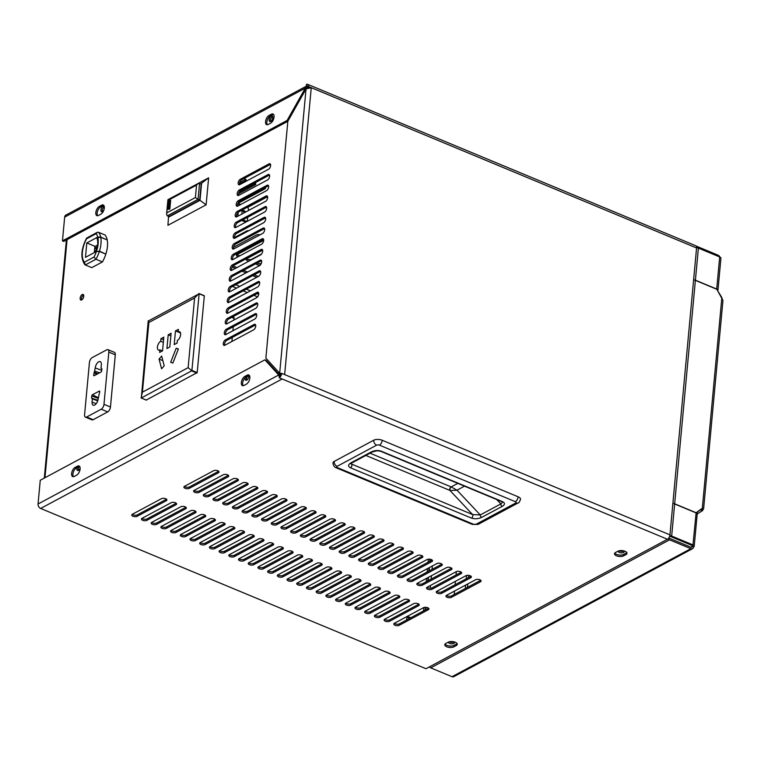<?xml version="1.0" encoding="UTF-8"?>
<svg xmlns="http://www.w3.org/2000/svg" width="761" height="761" viewBox="0 0 761 761"><rect width="100%" height="100%" fill="white"/><g stroke="black" fill="none" stroke-linecap="round" stroke-linejoin="round"><path stroke-width="1.14" d="M410.474 617.913A3.015 2.216 61.8 0 0 409.37 617.133A3.015 2.216 61.8 0 0 407.706 617.152A3.015 2.216 61.8 0 0 406.802 619.882M407.259 617.494A3.015 2.216 -118.2 0 1 408.4 617.656A3.015 2.216 -118.2 0 1 409.504 618.436M83.748 296.267A3.015 1.522 -67.4 0 0 83.101 294.45A3.015 1.522 -67.4 0 0 81.284 295.363A3.015 1.522 -67.4 0 0 80.143 298.198A3.015 1.522 -67.4 0 0 80.78 300.015A3.015 1.522 -67.4 0 0 82.607 299.102A3.015 1.522 -67.4 0 0 83.748 296.267M83.615 295.03A3.015 1.522 -67.4 0 0 81.437 298.74A3.015 1.522 -67.4 0 0 81.56 299.977M77.127 467.568A3.015 1.522 -67.4 0 0 76.899 468.652A3.015 1.522 -67.4 0 0 77.536 470.469A3.015 1.522 -67.4 0 0 80.133 468.186M79.23 466.483A3.015 1.522 -67.4 0 0 78.193 469.185A3.015 1.522 -67.4 0 0 78.316 470.422M245.346 377.523A3.015 1.522 -67.4 0 0 245.166 378.455A3.015 1.522 -67.4 0 0 245.813 380.272A3.015 1.522 -67.4 0 0 247.629 379.349A3.015 1.522 -67.4 0 0 248.771 376.514A3.015 1.522 -67.4 0 0 248.733 375.592M247.563 376.2A3.015 1.522 -67.4 0 0 246.459 378.988A3.015 1.522 -67.4 0 0 246.583 380.224M272.771 117.793A3.015 1.522 -67.4 0 0 272.124 115.976A3.015 1.522 -67.4 0 0 270.307 116.899A3.015 1.522 -67.4 0 0 269.166 119.734A3.015 1.522 -67.4 0 0 269.813 121.551A3.015 1.522 -67.4 0 0 271.629 120.628A3.015 1.522 -67.4 0 0 272.771 117.793M272.647 116.566A3.015 1.522 -67.4 0 0 270.459 120.267A3.015 1.522 -67.4 0 0 270.583 121.503M104.267 206.545A3.015 1.522 -67.4 0 0 103.857 206.174A3.015 1.522 -67.4 0 0 102.041 207.097A3.015 1.522 -67.4 0 0 100.899 209.931A3.015 1.522 -67.4 0 0 101.546 211.748A3.015 1.522 -67.4 0 0 103.886 210.007M104.305 206.792A3.015 1.522 -67.4 0 0 102.193 210.464A3.015 1.522 -67.4 0 0 102.316 211.701M238.174 182.973A3.015 1.522 -67.4 0 0 238.821 184.79A3.015 1.522 -67.4 0 0 239.734 184.676L268.576 169.218A3.015 1.522 -67.4 0 0 270.497 166.336A3.015 1.522 -67.4 0 0 269.984 163.758A3.015 1.522 -67.4 0 0 269.071 163.862L240.229 179.33A3.015 1.522 -67.4 0 0 238.174 182.973M270.497 164.338A3.015 1.522 -67.4 0 0 270.374 164.405L241.522 179.862A3.015 1.522 -67.4 0 0 239.468 183.506A3.015 1.522 -67.4 0 0 239.601 184.742M237.185 193.674A3.015 1.522 -67.4 0 0 237.832 195.491A3.015 1.522 -67.4 0 0 238.735 195.387L267.587 179.919A3.015 1.522 -67.4 0 0 269.499 177.047A3.015 1.522 -67.4 0 0 268.994 174.459A3.015 1.522 -67.4 0 0 268.081 174.564L239.239 190.031A3.015 1.522 -67.4 0 0 237.185 193.674M269.508 175.04A3.015 1.522 -67.4 0 0 269.375 175.106L240.533 190.573A3.015 1.522 -67.4 0 0 238.478 194.217A3.015 1.522 -67.4 0 0 238.602 195.444M236.195 204.376A3.015 1.522 -67.4 0 0 236.833 206.202A3.015 1.522 -67.4 0 0 237.746 206.088L266.588 190.631A3.015 1.522 -67.4 0 0 268.509 187.748A3.015 1.522 -67.4 0 0 267.996 185.161A3.015 1.522 -67.4 0 0 267.092 185.275L238.241 200.733A3.015 1.522 -67.4 0 0 236.195 204.376M268.519 185.751A3.015 1.522 -67.4 0 0 268.386 185.808L239.534 201.275A3.015 1.522 -67.4 0 0 237.489 204.918A3.015 1.522 -67.4 0 0 237.613 206.155M235.197 215.087A3.015 1.522 -67.4 0 0 235.843 216.904A3.015 1.522 -67.4 0 0 236.757 216.799L265.599 201.332A3.015 1.522 -67.4 0 0 267.511 198.459A3.015 1.522 -67.4 0 0 267.006 195.872A3.015 1.522 -67.4 0 0 266.093 195.977L237.251 211.444A3.015 1.522 -67.4 0 0 235.197 215.087M267.52 196.452A3.015 1.522 -67.4 0 0 267.387 196.519L238.545 211.977A3.015 1.522 -67.4 0 0 236.49 215.62A3.015 1.522 -67.4 0 0 236.623 216.856M234.207 225.789A3.015 1.522 -67.4 0 0 234.854 227.606A3.015 1.522 -67.4 0 0 235.758 227.501L264.609 212.034A3.015 1.522 -67.4 0 0 266.521 209.161A3.015 1.522 -67.4 0 0 266.017 206.573A3.015 1.522 -67.4 0 0 265.104 206.688L236.252 222.145A3.015 1.522 -67.4 0 0 234.207 225.789M266.531 207.163A3.015 1.522 -67.4 0 0 266.398 207.22L237.546 222.688A3.015 1.522 -67.4 0 0 235.501 226.331A3.015 1.522 -67.4 0 0 235.625 227.568M233.208 236.5A3.015 1.522 -67.4 0 0 233.855 238.317A3.015 1.522 -67.4 0 0 234.769 238.203L263.61 222.745A3.015 1.522 -67.4 0 0 265.532 219.872A3.015 1.522 -67.4 0 0 265.018 217.285A3.015 1.522 -67.4 0 0 264.105 217.389L235.263 232.856A3.015 1.522 -67.4 0 0 233.208 236.5M265.532 217.865A3.015 1.522 -67.4 0 0 265.399 217.931L236.557 233.389A3.015 1.522 -67.4 0 0 234.502 237.032A3.015 1.522 -67.4 0 0 234.635 238.269M232.219 247.201A3.015 1.522 -67.4 0 0 232.866 249.018A3.015 1.522 -67.4 0 0 233.77 248.914L262.621 233.446A3.015 1.522 -67.4 0 0 264.533 230.573A3.015 1.522 -67.4 0 0 264.029 227.986A3.015 1.522 -67.4 0 0 263.116 228.1L234.274 243.558A3.015 1.522 -67.4 0 0 232.219 247.201M264.543 228.566A3.015 1.522 -67.4 0 0 264.409 228.633L235.568 244.1A3.015 1.522 -67.4 0 0 233.513 247.744A3.015 1.522 -67.4 0 0 233.637 248.98M231.23 257.912A3.015 1.522 -67.4 0 0 231.867 259.729A3.015 1.522 -67.4 0 0 232.78 259.615L261.622 244.157A3.015 1.522 -67.4 0 0 263.544 241.275A3.015 1.522 -67.4 0 0 263.03 238.697A3.015 1.522 -67.4 0 0 262.126 238.802L233.275 254.269A3.015 1.522 -67.4 0 0 231.23 257.912M263.553 239.277A3.015 1.522 -67.4 0 0 263.42 239.344L234.569 254.802A3.015 1.522 -67.4 0 0 232.524 258.445A3.015 1.522 -67.4 0 0 232.647 259.682M230.231 268.614A3.015 1.522 -67.4 0 0 230.878 270.431A3.015 1.522 -67.4 0 0 231.791 270.326L260.633 254.859A3.015 1.522 -67.4 0 0 262.545 251.986A3.015 1.522 -67.4 0 0 262.041 249.399A3.015 1.522 -67.4 0 0 261.128 249.503L232.286 264.971A3.015 1.522 -67.4 0 0 230.231 268.614M262.555 249.979A3.015 1.522 -67.4 0 0 262.421 250.046L233.579 265.513A3.015 1.522 -67.4 0 0 231.525 269.156A3.015 1.522 -67.4 0 0 231.658 270.383M229.242 279.316A3.015 1.522 -67.4 0 0 229.889 281.142A3.015 1.522 -67.4 0 0 230.792 281.028L259.644 265.57A3.015 1.522 -67.4 0 0 261.556 262.688A3.015 1.522 -67.4 0 0 261.052 260.1A3.015 1.522 -67.4 0 0 260.138 260.214L231.287 275.672A3.015 1.522 -67.4 0 0 229.242 279.316M261.565 260.69A3.015 1.522 -67.4 0 0 261.432 260.747L232.581 276.214A3.015 1.522 -67.4 0 0 230.535 279.858A3.015 1.522 -67.4 0 0 230.659 281.094M228.243 290.027A3.015 1.522 -67.4 0 0 228.89 291.844A3.015 1.522 -67.4 0 0 229.803 291.739L258.645 276.272A3.015 1.522 -67.4 0 0 260.566 273.399A3.015 1.522 -67.4 0 0 260.053 270.811A3.015 1.522 -67.4 0 0 259.14 270.916L230.298 286.383A3.015 1.522 -67.4 0 0 228.243 290.027M260.566 271.392A3.015 1.522 -67.4 0 0 260.433 271.458L231.591 286.916A3.015 1.522 -67.4 0 0 229.537 290.559A3.015 1.522 -67.4 0 0 229.67 291.796M227.254 300.728A3.015 1.522 -67.4 0 0 227.9 302.545A3.015 1.522 -67.4 0 0 228.804 302.44L257.656 286.973A3.015 1.522 -67.4 0 0 259.568 284.1A3.015 1.522 -67.4 0 0 259.063 281.513A3.015 1.522 -67.4 0 0 258.15 281.627L229.308 297.085A3.015 1.522 -67.4 0 0 227.254 300.728M259.577 282.103A3.015 1.522 -67.4 0 0 259.444 282.16L230.602 297.627A3.015 1.522 -67.4 0 0 228.547 301.27A3.015 1.522 -67.4 0 0 228.671 302.507M226.264 311.439A3.015 1.522 -67.4 0 0 226.902 313.256A3.015 1.522 -67.4 0 0 227.815 313.142L256.657 297.684A3.015 1.522 -67.4 0 0 258.578 294.811A3.015 1.522 -67.4 0 0 258.065 292.224A3.015 1.522 -67.4 0 0 257.161 292.329L228.31 307.796A3.015 1.522 -67.4 0 0 226.264 311.439M258.588 292.804A3.015 1.522 -67.4 0 0 258.455 292.871L229.603 308.329A3.015 1.522 -67.4 0 0 227.558 311.972A3.015 1.522 -67.4 0 0 227.682 313.209M225.266 322.141A3.015 1.522 -67.4 0 0 225.912 323.958A3.015 1.522 -67.4 0 0 226.826 323.853L255.667 308.386A3.015 1.522 -67.4 0 0 257.579 305.513A3.015 1.522 -67.4 0 0 257.075 302.926A3.015 1.522 -67.4 0 0 256.162 303.04L227.32 318.498A3.015 1.522 -67.4 0 0 225.266 322.141M257.589 303.506A3.015 1.522 -67.4 0 0 257.456 303.572L228.614 319.04A3.015 1.522 -67.4 0 0 226.559 322.683A3.015 1.522 -67.4 0 0 226.692 323.92M224.276 332.852A3.015 1.522 -67.4 0 0 224.923 334.669A3.015 1.522 -67.4 0 0 225.827 334.555L254.678 319.097A3.015 1.522 -67.4 0 0 256.59 316.224A3.015 1.522 -67.4 0 0 256.077 313.637A3.015 1.522 -67.4 0 0 255.173 313.741L226.321 329.209A3.015 1.522 -67.4 0 0 224.276 332.852M256.6 314.217A3.015 1.522 -67.4 0 0 256.467 314.283L227.615 329.741A3.015 1.522 -67.4 0 0 225.57 333.385A3.015 1.522 -67.4 0 0 225.694 334.621M223.277 343.553A3.015 1.522 -67.4 0 0 223.924 345.37A3.015 1.522 -67.4 0 0 224.837 345.266L253.679 329.798A3.015 1.522 -67.4 0 0 255.601 326.926A3.015 1.522 -67.4 0 0 255.087 324.338A3.015 1.522 -67.4 0 0 254.174 324.443L225.332 339.91A3.015 1.522 -67.4 0 0 223.277 343.553M255.601 324.918A3.015 1.522 -67.4 0 0 255.468 324.985L226.626 340.452A3.015 1.522 -67.4 0 0 224.571 344.096A3.015 1.522 -67.4 0 0 224.704 345.323M206.288 203.035L208.191 182.516M279.401 374.888L279.563 373.147M280.543 374.812A3.653 1.655 -174.7 0 0 279.582 375.087M306.084 87.22A3.653 1.655 5.3 0 1 307.387 86.821M258.274 276.471L254.222 274.788M247.591 272.029L243.539 270.345M236.899 267.587L232.99 265.96M256.704 277.318L252.652 275.634M246.012 272.866L241.969 271.182M235.33 268.424L232.162 267.101M456.324 571.606L456.001 575.031M455.42 581.328L455.107 584.752M454.517 591.05L454.203 594.474M237.242 478.84A3.044 1.379 -174.7 0 0 232.99 478.802L203.891 494.403A3.044 1.379 -174.7 0 0 203.292 495.135A3.044 1.379 -174.7 0 0 205.299 496.638A3.044 1.379 -174.7 0 0 208.752 496.419L237.841 480.828A3.044 1.379 -174.7 0 0 238.45 480.096A3.044 1.379 -174.7 0 0 237.242 478.84M227.529 474.807A3.044 1.379 -174.7 0 0 223.287 474.769L194.188 490.369A3.044 1.379 -174.7 0 0 193.589 491.092A3.044 1.379 -174.7 0 0 195.596 492.605A3.044 1.379 -174.7 0 0 199.04 492.386L228.138 476.786A3.044 1.379 -174.7 0 0 228.747 476.063A3.044 1.379 -174.7 0 0 227.529 474.807M239.458 184.067L245.518 180.823A3.044 1.379 -174.7 0 0 246.117 180.1A3.044 1.379 -174.7 0 0 244.909 178.845A3.044 1.379 -174.7 0 0 243.967 178.55M217.827 470.764A3.044 1.379 -174.7 0 0 213.584 470.736L184.485 486.327A3.044 1.379 -174.7 0 0 183.877 487.059A3.044 1.379 -174.7 0 0 185.893 488.572A3.044 1.379 -174.7 0 0 189.337 488.343L218.436 472.752A3.044 1.379 -174.7 0 0 219.035 472.02A3.044 1.379 -174.7 0 0 217.827 470.764M285.765 499.026A3.044 1.379 -174.7 0 0 281.522 498.988L252.424 514.588A3.044 1.379 -174.7 0 0 251.824 515.321A3.044 1.379 -174.7 0 0 253.832 516.824A3.044 1.379 -174.7 0 0 257.275 516.605L286.374 501.014A3.044 1.379 -174.7 0 0 286.973 500.281A3.044 1.379 -174.7 0 0 285.765 499.026M276.062 494.992A3.044 1.379 -174.7 0 0 271.81 494.954L242.721 510.555A3.044 1.379 -174.7 0 0 242.112 511.278A3.044 1.379 -174.7 0 0 244.129 512.79A3.044 1.379 -174.7 0 0 247.572 512.572L276.671 496.971A3.044 1.379 -174.7 0 0 277.27 496.248A3.044 1.379 -174.7 0 0 276.062 494.992M266.35 490.95A3.044 1.379 -174.7 0 0 262.107 490.921L233.009 506.512A3.044 1.379 -174.7 0 0 232.409 507.245A3.044 1.379 -174.7 0 0 234.417 508.757A3.044 1.379 -174.7 0 0 237.87 508.529L266.959 492.938A3.044 1.379 -174.7 0 0 267.568 492.205A3.044 1.379 -174.7 0 0 266.35 490.95M256.647 486.916A3.044 1.379 -174.7 0 0 252.405 486.878L223.306 502.479A3.044 1.379 -174.7 0 0 222.707 503.202A3.044 1.379 -174.7 0 0 224.714 504.714A3.044 1.379 -174.7 0 0 228.157 504.495L257.256 488.895A3.044 1.379 -174.7 0 0 257.855 488.172A3.044 1.379 -174.7 0 0 256.647 486.916M246.945 482.874A3.044 1.379 -174.7 0 0 242.702 482.845L213.603 498.436A3.044 1.379 -174.7 0 0 212.994 499.168A3.044 1.379 -174.7 0 0 215.011 500.681A3.044 1.379 -174.7 0 0 218.455 500.462L247.553 484.862A3.044 1.379 -174.7 0 0 248.153 484.129A3.044 1.379 -174.7 0 0 246.945 482.874M334.288 519.211A3.044 1.379 -174.7 0 0 330.046 519.173L300.947 534.774A3.044 1.379 -174.7 0 0 300.348 535.506A3.044 1.379 -174.7 0 0 302.355 537.009A3.044 1.379 -174.7 0 0 305.808 536.79L334.897 521.199A3.044 1.379 -174.7 0 0 335.506 520.467A3.044 1.379 -174.7 0 0 334.288 519.211M324.586 515.178A3.044 1.379 -174.7 0 0 320.343 515.14L291.244 530.74A3.044 1.379 -174.7 0 0 290.645 531.463A3.044 1.379 -174.7 0 0 292.652 532.976A3.044 1.379 -174.7 0 0 296.096 532.757L325.194 517.157A3.044 1.379 -174.7 0 0 325.803 516.434A3.044 1.379 -174.7 0 0 324.586 515.178M314.883 511.135A3.044 1.379 -174.7 0 0 310.64 511.107L281.541 526.698A3.044 1.379 -174.7 0 0 280.933 527.43A3.044 1.379 -174.7 0 0 282.949 528.943A3.044 1.379 -174.7 0 0 286.393 528.714L315.492 513.123A3.044 1.379 -174.7 0 0 316.091 512.391A3.044 1.379 -174.7 0 0 314.883 511.135M305.18 507.102A3.044 1.379 -174.7 0 0 300.928 507.064L271.839 522.664A3.044 1.379 -174.7 0 0 271.23 523.387A3.044 1.379 -174.7 0 0 273.247 524.9A3.044 1.379 -174.7 0 0 276.69 524.681L305.789 509.08A3.044 1.379 -174.7 0 0 306.388 508.358A3.044 1.379 -174.7 0 0 305.18 507.102M295.468 503.059A3.044 1.379 -174.7 0 0 291.225 503.031L262.126 518.622A3.044 1.379 -174.7 0 0 261.527 519.354A3.044 1.379 -174.7 0 0 263.534 520.866A3.044 1.379 -174.7 0 0 266.978 520.648L296.077 505.047A3.044 1.379 -174.7 0 0 296.685 504.315A3.044 1.379 -174.7 0 0 295.468 503.059M344.001 523.245A3.044 1.379 -174.7 0 0 339.758 523.216L310.659 538.807A3.044 1.379 -174.7 0 0 310.05 539.539A3.044 1.379 -174.7 0 0 312.067 541.052A3.044 1.379 -174.7 0 0 315.511 540.833L344.609 525.233A3.044 1.379 -174.7 0 0 345.209 524.5A3.044 1.379 -174.7 0 0 344.001 523.245M185.104 506.788A3.044 1.379 -174.7 0 0 180.861 506.75L151.762 522.35A3.044 1.379 -174.7 0 0 151.163 523.073A3.044 1.379 -174.7 0 0 153.17 524.586A3.044 1.379 -174.7 0 0 156.614 524.367L185.713 508.767A3.044 1.379 -174.7 0 0 186.321 508.044A3.044 1.379 -174.7 0 0 185.104 506.788M175.401 502.745A3.044 1.379 -174.7 0 0 171.158 502.717L142.06 518.308A3.044 1.379 -174.7 0 0 141.451 519.04A3.044 1.379 -174.7 0 0 143.468 520.553A3.044 1.379 -174.7 0 0 146.911 520.334L176.01 504.733A3.044 1.379 -174.7 0 0 176.609 504.001A3.044 1.379 -174.7 0 0 175.401 502.745M165.698 498.712A3.044 1.379 -174.7 0 0 161.446 498.674L132.357 514.274A3.044 1.379 -174.7 0 0 131.748 515.007A3.044 1.379 -174.7 0 0 133.765 516.51A3.044 1.379 -174.7 0 0 137.208 516.291L166.307 500.7A3.044 1.379 -174.7 0 0 166.906 499.967A3.044 1.379 -174.7 0 0 165.698 498.712M260.053 234.826A3.044 1.379 -174.7 0 0 256.467 235.006L233.579 247.277M233.637 526.973A3.044 1.379 -174.7 0 0 229.384 526.935L200.295 542.536A3.044 1.379 -174.7 0 0 199.686 543.259A3.044 1.379 -174.7 0 0 201.703 544.771A3.044 1.379 -174.7 0 0 205.147 544.553L234.245 528.952A3.044 1.379 -174.7 0 0 234.845 528.229A3.044 1.379 -174.7 0 0 233.637 526.973M248.98 230.583A3.044 1.379 -174.7 0 0 246.764 230.973L234.493 237.556M223.924 522.931A3.044 1.379 -174.7 0 0 219.682 522.902L190.583 538.493A3.044 1.379 -174.7 0 0 189.984 539.226A3.044 1.379 -174.7 0 0 191.991 540.738A3.044 1.379 -174.7 0 0 195.434 540.519L224.533 524.919A3.044 1.379 -174.7 0 0 225.142 524.186A3.044 1.379 -174.7 0 0 223.924 522.931M214.221 518.897A3.044 1.379 -174.7 0 0 209.979 518.859L180.88 534.46A3.044 1.379 -174.7 0 0 180.281 535.192A3.044 1.379 -174.7 0 0 182.288 536.695A3.044 1.379 -174.7 0 0 185.732 536.476L214.83 520.885A3.044 1.379 -174.7 0 0 215.43 520.153A3.044 1.379 -174.7 0 0 214.221 518.897M204.519 514.864A3.044 1.379 -174.7 0 0 200.276 514.826L171.177 530.427A3.044 1.379 -174.7 0 0 170.569 531.149A3.044 1.379 -174.7 0 0 172.585 532.662A3.044 1.379 -174.7 0 0 176.029 532.443L205.128 516.843A3.044 1.379 -174.7 0 0 205.727 516.12A3.044 1.379 -174.7 0 0 204.519 514.864M194.806 510.821A3.044 1.379 -174.7 0 0 190.564 510.793L161.465 526.384A3.044 1.379 -174.7 0 0 160.866 527.116A3.044 1.379 -174.7 0 0 162.873 528.629A3.044 1.379 -174.7 0 0 166.326 528.4L195.415 512.809A3.044 1.379 -174.7 0 0 196.024 512.077A3.044 1.379 -174.7 0 0 194.806 510.821M282.16 547.159A3.044 1.379 -174.7 0 0 277.917 547.121L248.818 562.721A3.044 1.379 -174.7 0 0 248.219 563.444A3.044 1.379 -174.7 0 0 250.226 564.957A3.044 1.379 -174.7 0 0 253.67 564.738L282.769 549.138A3.044 1.379 -174.7 0 0 283.368 548.415A3.044 1.379 -174.7 0 0 282.16 547.159M272.457 543.116A3.044 1.379 -174.7 0 0 268.214 543.088L239.116 558.679A3.044 1.379 -174.7 0 0 238.507 559.411A3.044 1.379 -174.7 0 0 240.524 560.924A3.044 1.379 -174.7 0 0 243.967 560.705L273.066 545.104A3.044 1.379 -174.7 0 0 273.665 544.372A3.044 1.379 -174.7 0 0 272.457 543.116M262.754 539.083A3.044 1.379 -174.7 0 0 258.502 539.045L229.413 554.645A3.044 1.379 -174.7 0 0 228.804 555.378A3.044 1.379 -174.7 0 0 230.821 556.881A3.044 1.379 -174.7 0 0 234.264 556.662L263.354 541.071A3.044 1.379 -174.7 0 0 263.962 540.339A3.044 1.379 -174.7 0 0 262.754 539.083M253.042 535.05A3.044 1.379 -174.7 0 0 248.799 535.012L219.701 550.612A3.044 1.379 -174.7 0 0 219.101 551.335A3.044 1.379 -174.7 0 0 221.109 552.847A3.044 1.379 -174.7 0 0 224.552 552.629L253.651 537.028A3.044 1.379 -174.7 0 0 254.26 536.305A3.044 1.379 -174.7 0 0 253.042 535.05M243.339 531.007A3.044 1.379 -174.7 0 0 239.097 530.978L209.998 546.569A3.044 1.379 -174.7 0 0 209.399 547.302A3.044 1.379 -174.7 0 0 211.406 548.814A3.044 1.379 -174.7 0 0 214.849 548.586L243.948 532.995A3.044 1.379 -174.7 0 0 244.547 532.262A3.044 1.379 -174.7 0 0 243.339 531.007M291.863 551.192A3.044 1.379 -174.7 0 0 287.62 551.164L258.521 566.755A3.044 1.379 -174.7 0 0 257.922 567.487A3.044 1.379 -174.7 0 0 259.929 569A3.044 1.379 -174.7 0 0 263.382 568.771L292.471 553.18A3.044 1.379 -174.7 0 0 293.08 552.448A3.044 1.379 -174.7 0 0 291.863 551.192M460.462 571.692A3.044 1.379 -174.7 0 0 456.22 571.663L427.121 587.254A3.044 1.379 -174.7 0 0 426.521 587.987A3.044 1.379 -174.7 0 0 428.529 589.499A3.044 1.379 -174.7 0 0 431.972 589.271L461.071 573.68A3.044 1.379 -174.7 0 0 461.68 572.947A3.044 1.379 -174.7 0 0 460.462 571.692M470.174 575.735A3.044 1.379 -174.7 0 0 465.922 575.697L436.833 591.297A3.044 1.379 -174.7 0 0 436.224 592.02A3.044 1.379 -174.7 0 0 438.241 593.532A3.044 1.379 -174.7 0 0 441.684 593.314L470.783 577.713A3.044 1.379 -174.7 0 0 471.382 576.99A3.044 1.379 -174.7 0 0 470.174 575.735M479.877 579.768A3.044 1.379 -174.7 0 0 475.635 579.73L446.536 595.33A3.044 1.379 -174.7 0 0 445.936 596.063A3.044 1.379 -174.7 0 0 447.944 597.566A3.044 1.379 -174.7 0 0 451.387 597.347L480.486 581.756A3.044 1.379 -174.7 0 0 481.085 581.024A3.044 1.379 -174.7 0 0 479.877 579.768M411.939 551.506A3.044 1.379 -174.7 0 0 407.696 551.478L378.598 567.069A3.044 1.379 -174.7 0 0 377.989 567.801A3.044 1.379 -174.7 0 0 380.005 569.314A3.044 1.379 -174.7 0 0 383.449 569.085L412.548 553.494A3.044 1.379 -174.7 0 0 413.147 552.762A3.044 1.379 -174.7 0 0 411.939 551.506M421.642 555.549A3.044 1.379 -174.7 0 0 417.399 555.511L388.3 571.111A3.044 1.379 -174.7 0 0 387.701 571.834A3.044 1.379 -174.7 0 0 389.708 573.347A3.044 1.379 -174.7 0 0 393.152 573.128L422.25 557.528A3.044 1.379 -174.7 0 0 422.85 556.805A3.044 1.379 -174.7 0 0 421.642 555.549M431.344 559.582A3.044 1.379 -174.7 0 0 427.102 559.544L398.003 575.145A3.044 1.379 -174.7 0 0 397.404 575.877A3.044 1.379 -174.7 0 0 399.411 577.38A3.044 1.379 -174.7 0 0 402.864 577.161L431.953 561.57A3.044 1.379 -174.7 0 0 432.562 560.838A3.044 1.379 -174.7 0 0 431.344 559.582M441.057 563.616A3.044 1.379 -174.7 0 0 436.814 563.587L407.715 579.178A3.044 1.379 -174.7 0 0 407.106 579.911A3.044 1.379 -174.7 0 0 409.123 581.423A3.044 1.379 -174.7 0 0 412.567 581.204L441.665 565.604A3.044 1.379 -174.7 0 0 442.265 564.871A3.044 1.379 -174.7 0 0 441.057 563.616M450.759 567.658A3.044 1.379 -174.7 0 0 446.517 567.62L417.418 583.221A3.044 1.379 -174.7 0 0 416.819 583.944A3.044 1.379 -174.7 0 0 418.826 585.456A3.044 1.379 -174.7 0 0 422.269 585.238L451.368 569.637A3.044 1.379 -174.7 0 0 451.967 568.914A3.044 1.379 -174.7 0 0 450.759 567.658M363.406 531.321A3.044 1.379 -174.7 0 0 359.163 531.292L330.065 546.883A3.044 1.379 -174.7 0 0 329.465 547.616A3.044 1.379 -174.7 0 0 331.473 549.128A3.044 1.379 -174.7 0 0 334.916 548.9L364.015 533.309A3.044 1.379 -174.7 0 0 364.624 532.576A3.044 1.379 -174.7 0 0 363.406 531.321M373.118 535.363A3.044 1.379 -174.7 0 0 368.866 535.325L339.777 550.926A3.044 1.379 -174.7 0 0 339.168 551.649A3.044 1.379 -174.7 0 0 341.185 553.161A3.044 1.379 -174.7 0 0 344.628 552.943L373.727 537.342A3.044 1.379 -174.7 0 0 374.326 536.619A3.044 1.379 -174.7 0 0 373.118 535.363M382.821 539.397A3.044 1.379 -174.7 0 0 378.578 539.359L349.48 554.959A3.044 1.379 -174.7 0 0 348.88 555.692A3.044 1.379 -174.7 0 0 350.888 557.195A3.044 1.379 -174.7 0 0 354.331 556.976L383.43 541.385A3.044 1.379 -174.7 0 0 384.029 540.652A3.044 1.379 -174.7 0 0 382.821 539.397M392.524 543.43A3.044 1.379 -174.7 0 0 388.281 543.402L359.182 558.993A3.044 1.379 -174.7 0 0 358.583 559.725A3.044 1.379 -174.7 0 0 360.59 561.238A3.044 1.379 -174.7 0 0 364.034 561.019L393.133 545.418A3.044 1.379 -174.7 0 0 393.741 544.686A3.044 1.379 -174.7 0 0 392.524 543.43M402.236 547.473A3.044 1.379 -174.7 0 0 397.984 547.435L368.895 563.035A3.044 1.379 -174.7 0 0 368.286 563.758A3.044 1.379 -174.7 0 0 370.303 565.271A3.044 1.379 -174.7 0 0 373.746 565.052L402.835 549.452A3.044 1.379 -174.7 0 0 403.444 548.729A3.044 1.379 -174.7 0 0 402.236 547.473M353.703 527.287A3.044 1.379 -174.7 0 0 349.461 527.249L320.362 542.85A3.044 1.379 -174.7 0 0 319.763 543.573A3.044 1.379 -174.7 0 0 321.77 545.085A3.044 1.379 -174.7 0 0 325.213 544.866L354.312 529.266A3.044 1.379 -174.7 0 0 354.911 528.543A3.044 1.379 -174.7 0 0 353.703 527.287M408.334 599.639A3.044 1.379 -174.7 0 0 404.091 599.601L374.992 615.202A3.044 1.379 -174.7 0 0 374.393 615.925A3.044 1.379 -174.7 0 0 376.4 617.437A3.044 1.379 -174.7 0 0 379.844 617.219L408.942 601.618A3.044 1.379 -174.7 0 0 409.542 600.895A3.044 1.379 -174.7 0 0 408.334 599.639M418.036 603.673A3.044 1.379 -174.7 0 0 413.794 603.644L384.695 619.235A3.044 1.379 -174.7 0 0 384.096 619.968A3.044 1.379 -174.7 0 0 386.103 621.48A3.044 1.379 -174.7 0 0 389.546 621.261L418.645 605.661A3.044 1.379 -174.7 0 0 419.254 604.928A3.044 1.379 -174.7 0 0 418.036 603.673M427.749 607.716A3.044 1.379 -174.7 0 0 423.497 607.678L394.407 623.278A3.044 1.379 -174.7 0 0 393.798 624.001A3.044 1.379 -174.7 0 0 395.815 625.513A3.044 1.379 -174.7 0 0 399.259 625.295L428.357 609.694A3.044 1.379 -174.7 0 0 428.957 608.971A3.044 1.379 -174.7 0 0 427.749 607.716M359.81 579.454A3.044 1.379 -174.7 0 0 355.558 579.416L326.459 595.016A3.044 1.379 -174.7 0 0 325.86 595.739A3.044 1.379 -174.7 0 0 327.867 597.252A3.044 1.379 -174.7 0 0 331.32 597.033L360.41 581.433A3.044 1.379 -174.7 0 0 361.018 580.71A3.044 1.379 -174.7 0 0 359.81 579.454M369.513 583.487A3.044 1.379 -174.7 0 0 365.27 583.459L336.172 599.05A3.044 1.379 -174.7 0 0 335.563 599.782A3.044 1.379 -174.7 0 0 337.58 601.295A3.044 1.379 -174.7 0 0 341.023 601.076L370.122 585.475A3.044 1.379 -174.7 0 0 370.721 584.743A3.044 1.379 -174.7 0 0 369.513 583.487M379.216 587.53A3.044 1.379 -174.7 0 0 374.973 587.492L345.875 603.092A3.044 1.379 -174.7 0 0 345.275 603.815A3.044 1.379 -174.7 0 0 347.282 605.328A3.044 1.379 -174.7 0 0 350.726 605.109L379.825 589.509A3.044 1.379 -174.7 0 0 380.424 588.786A3.044 1.379 -174.7 0 0 379.216 587.53M388.919 591.563A3.044 1.379 -174.7 0 0 384.676 591.525L355.577 607.126A3.044 1.379 -174.7 0 0 354.978 607.858A3.044 1.379 -174.7 0 0 356.985 609.371A3.044 1.379 -174.7 0 0 360.438 609.142L389.527 593.551A3.044 1.379 -174.7 0 0 390.136 592.819A3.044 1.379 -174.7 0 0 388.919 591.563M398.631 595.597A3.044 1.379 -174.7 0 0 394.379 595.568L365.29 611.169A3.044 1.379 -174.7 0 0 364.681 611.892A3.044 1.379 -174.7 0 0 366.697 613.404A3.044 1.379 -174.7 0 0 370.141 613.185L399.24 597.585A3.044 1.379 -174.7 0 0 399.839 596.862A3.044 1.379 -174.7 0 0 398.631 595.597M311.278 559.268A3.044 1.379 -174.7 0 0 307.035 559.23L277.936 574.831A3.044 1.379 -174.7 0 0 277.337 575.563A3.044 1.379 -174.7 0 0 279.344 577.066A3.044 1.379 -174.7 0 0 282.788 576.848L311.886 561.247A3.044 1.379 -174.7 0 0 312.486 560.524A3.044 1.379 -174.7 0 0 311.278 559.268M320.98 563.302A3.044 1.379 -174.7 0 0 316.738 563.273L287.639 578.864A3.044 1.379 -174.7 0 0 287.04 579.597A3.044 1.379 -174.7 0 0 289.047 581.109A3.044 1.379 -174.7 0 0 292.49 580.89L321.589 565.29A3.044 1.379 -174.7 0 0 322.198 564.557A3.044 1.379 -174.7 0 0 320.98 563.302M330.693 567.345A3.044 1.379 -174.7 0 0 326.44 567.306L297.351 582.907A3.044 1.379 -174.7 0 0 296.742 583.63A3.044 1.379 -174.7 0 0 298.759 585.142A3.044 1.379 -174.7 0 0 302.203 584.924L331.301 569.323A3.044 1.379 -174.7 0 0 331.901 568.6A3.044 1.379 -174.7 0 0 330.693 567.345M340.395 571.378A3.044 1.379 -174.7 0 0 336.153 571.34L307.054 586.94A3.044 1.379 -174.7 0 0 306.445 587.673A3.044 1.379 -174.7 0 0 308.462 589.185A3.044 1.379 -174.7 0 0 311.905 588.957L341.004 573.366A3.044 1.379 -174.7 0 0 341.603 572.633A3.044 1.379 -174.7 0 0 340.395 571.378M350.098 575.421A3.044 1.379 -174.7 0 0 345.855 575.383L316.757 590.983A3.044 1.379 -174.7 0 0 316.157 591.706A3.044 1.379 -174.7 0 0 318.165 593.219A3.044 1.379 -174.7 0 0 321.608 593L350.707 577.399A3.044 1.379 -174.7 0 0 351.316 576.676A3.044 1.379 -174.7 0 0 350.098 575.421M301.575 555.235A3.044 1.379 -174.7 0 0 297.332 555.197L268.233 570.798A3.044 1.379 -174.7 0 0 267.625 571.521A3.044 1.379 -174.7 0 0 269.641 573.033A3.044 1.379 -174.7 0 0 273.085 572.814L302.184 557.214A3.044 1.379 -174.7 0 0 302.783 556.491A3.044 1.379 -174.7 0 0 301.575 555.235M455.259 642.246A5.07 2.302 -174.7 0 0 448.191 642.189L445.765 643.483A5.07 2.302 -174.7 0 0 444.757 644.7A5.07 2.302 -174.7 0 0 448.105 647.221A5.07 2.302 -174.7 0 0 453.851 646.85L456.277 645.547A5.07 2.302 -174.7 0 0 457.285 644.339A5.07 2.302 -174.7 0 0 455.259 642.246M624.99 551.259A5.07 2.302 -174.7 0 0 617.922 551.202L615.497 552.505A5.07 2.302 -174.7 0 0 614.488 553.713A5.07 2.302 -174.7 0 0 617.837 556.234A5.07 2.302 -174.7 0 0 623.582 555.863L626.008 554.569A5.07 2.302 -174.7 0 0 627.016 553.352A5.07 2.302 -174.7 0 0 624.99 551.259M239.144 192.114L255.354 183.42A3.044 1.379 -174.7 0 0 255.439 183.372M239.648 182.602L245.651 179.387A3.044 1.379 -174.7 0 0 245.736 179.339M256.971 263.144A3.044 1.379 -174.7 0 0 261.337 263.363M246.697 258.73A3.044 1.379 -174.7 0 0 251.767 259.263L261.584 254.003M236.994 254.697A3.044 1.379 -174.7 0 0 240.248 255.62M239.059 202.768L264.923 188.899A3.044 1.379 -174.7 0 0 265.532 188.167A3.044 1.379 -174.7 0 0 265.237 187.501M238.535 193.808L255.22 184.866A3.044 1.379 -174.7 0 0 255.82 184.133A3.044 1.379 -174.7 0 0 254.764 182.944M247.62 207.411L267.596 196.709M255.915 263.706A3.044 1.379 -174.7 0 0 260.281 265.066M262.621 250.188L246.783 258.683A3.044 1.379 -174.7 0 0 246.184 259.406A3.044 1.379 -174.7 0 0 249.066 261.061M263.687 240.381L237.08 254.64A3.044 1.379 -174.7 0 0 236.471 255.373A3.044 1.379 -174.7 0 0 238.088 256.771M280.942 373.803L279.668 373.27L265.874 358.089L287.839 121.265L306.046 88.932L279.668 373.27L281.732 373.375L280.761 373.898A2.026 1.018 -67.4 0 1 279.382 376.343L279.249 377.779A3.653 1.836 -67.4 0 0 281.732 373.375L669.956 534.859L696.572 247.972L311.259 87.696L284.643 374.583L281.741 373.375M669.956 534.859A3.653 1.836 112.6 0 1 667.473 539.264L425.97 668.719L40.656 508.453A3.653 2.683 -118.2 0 1 38.05 504.001L40.257 480.248L264.895 359.829L278.697 375.002L279.344 376.838M203.805 494.45A3.044 1.379 -174.7 0 0 208.885 494.983L237.974 479.382A3.044 1.379 -174.7 0 0 238.069 479.335M194.103 490.417A3.044 1.379 -174.7 0 0 199.173 490.95L228.271 475.349A3.044 1.379 -174.7 0 0 228.357 475.302M184.4 486.384A3.044 1.379 -174.7 0 0 189.47 486.907L218.569 471.306A3.044 1.379 -174.7 0 0 218.654 471.259M252.338 514.636A3.044 1.379 -174.7 0 0 257.408 515.168L286.507 499.568A3.044 1.379 -174.7 0 0 286.593 499.52M242.626 510.602A3.044 1.379 -174.7 0 0 247.706 511.135L276.804 495.535A3.044 1.379 -174.7 0 0 276.89 495.487M232.923 506.569A3.044 1.379 -174.7 0 0 238.003 507.092L267.092 491.492A3.044 1.379 -174.7 0 0 267.187 491.444M223.22 502.526A3.044 1.379 -174.7 0 0 228.29 503.059L257.389 487.459A3.044 1.379 -174.7 0 0 257.475 487.411M213.518 498.493A3.044 1.379 -174.7 0 0 218.588 499.016L247.686 483.425A3.044 1.379 -174.7 0 0 247.772 483.368M300.861 534.821A3.044 1.379 -174.7 0 0 305.941 535.354L335.03 519.753A3.044 1.379 -174.7 0 0 335.125 519.706M291.159 530.788A3.044 1.379 -174.7 0 0 296.229 531.311L325.327 515.72A3.044 1.379 -174.7 0 0 325.413 515.673M281.456 526.755A3.044 1.379 -174.7 0 0 286.526 527.278L315.625 511.677A3.044 1.379 -174.7 0 0 315.71 511.63M271.744 522.712A3.044 1.379 -174.7 0 0 276.823 523.245L305.922 507.644A3.044 1.379 -174.7 0 0 306.008 507.597M262.041 518.679A3.044 1.379 -174.7 0 0 267.111 519.202L296.21 503.611A3.044 1.379 -174.7 0 0 296.295 503.554M310.574 538.864A3.044 1.379 -174.7 0 0 315.644 539.387L344.743 523.796A3.044 1.379 -174.7 0 0 344.828 523.739M151.677 522.398A3.044 1.379 -174.7 0 0 156.747 522.931L185.846 507.33A3.044 1.379 -174.7 0 0 185.931 507.283M141.974 518.365A3.044 1.379 -174.7 0 0 147.044 518.888L176.143 503.297A3.044 1.379 -174.7 0 0 176.229 503.24M132.262 514.322A3.044 1.379 -174.7 0 0 137.341 514.855L166.44 499.254A3.044 1.379 -174.7 0 0 166.526 499.206M200.2 542.583A3.044 1.379 -174.7 0 0 205.28 543.116L234.378 527.516A3.044 1.379 -174.7 0 0 234.464 527.468M190.497 538.55A3.044 1.379 -174.7 0 0 195.577 539.073L224.666 523.482A3.044 1.379 -174.7 0 0 224.761 523.425M180.795 534.507A3.044 1.379 -174.7 0 0 185.865 535.04L214.963 519.44A3.044 1.379 -174.7 0 0 215.049 519.392M171.092 530.474A3.044 1.379 -174.7 0 0 176.162 530.997L205.261 515.406A3.044 1.379 -174.7 0 0 205.346 515.359M161.38 526.431A3.044 1.379 -174.7 0 0 166.459 526.964L195.548 511.363A3.044 1.379 -174.7 0 0 195.644 511.316M248.733 562.769A3.044 1.379 -174.7 0 0 253.803 563.302L282.902 547.701A3.044 1.379 -174.7 0 0 282.987 547.654M239.03 558.736A3.044 1.379 -174.7 0 0 244.1 559.259L273.199 543.668A3.044 1.379 -174.7 0 0 273.285 543.611M229.318 554.693A3.044 1.379 -174.7 0 0 234.398 555.226L263.496 539.625A3.044 1.379 -174.7 0 0 263.582 539.578M219.615 550.66A3.044 1.379 -174.7 0 0 224.685 551.183L253.784 535.592A3.044 1.379 -174.7 0 0 253.87 535.544M209.912 546.617A3.044 1.379 -174.7 0 0 214.983 547.149L244.081 531.549A3.044 1.379 -174.7 0 0 244.167 531.501M258.436 566.802A3.044 1.379 -174.7 0 0 263.515 567.335L292.605 551.735A3.044 1.379 -174.7 0 0 292.7 551.687M427.035 587.302A3.044 1.379 -174.7 0 0 432.115 587.834L461.204 572.234A3.044 1.379 -174.7 0 0 461.299 572.186M436.738 591.345A3.044 1.379 -174.7 0 0 441.818 591.868L470.916 576.277A3.044 1.379 -174.7 0 0 471.002 576.229M446.45 595.378A3.044 1.379 -174.7 0 0 451.52 595.911L480.619 580.31A3.044 1.379 -174.7 0 0 480.705 580.263M378.512 567.116A3.044 1.379 -174.7 0 0 383.582 567.649L412.681 552.048A3.044 1.379 -174.7 0 0 412.766 552.001M388.215 571.159A3.044 1.379 -174.7 0 0 393.285 571.682L422.384 556.091A3.044 1.379 -174.7 0 0 422.469 556.044M397.917 575.192A3.044 1.379 -174.7 0 0 402.997 575.725L432.086 560.125A3.044 1.379 -174.7 0 0 432.181 560.077M407.62 579.235A3.044 1.379 -174.7 0 0 412.7 579.758L441.799 564.167A3.044 1.379 -174.7 0 0 441.884 564.11M417.332 583.268A3.044 1.379 -174.7 0 0 422.403 583.801L451.501 568.201A3.044 1.379 -174.7 0 0 451.587 568.153M329.979 546.931A3.044 1.379 -174.7 0 0 335.059 547.463L364.148 531.863A3.044 1.379 -174.7 0 0 364.243 531.815M339.682 550.974A3.044 1.379 -174.7 0 0 344.762 551.497L373.86 535.906A3.044 1.379 -174.7 0 0 373.946 535.858M349.394 555.007A3.044 1.379 -174.7 0 0 354.464 555.54L383.563 539.939A3.044 1.379 -174.7 0 0 383.649 539.891M359.097 559.05A3.044 1.379 -174.7 0 0 364.167 559.573L393.266 543.982A3.044 1.379 -174.7 0 0 393.351 543.925M368.8 563.083A3.044 1.379 -174.7 0 0 373.879 563.616L402.978 548.015A3.044 1.379 -174.7 0 0 403.064 547.968M320.276 542.897A3.044 1.379 -174.7 0 0 325.347 543.43L354.445 527.83A3.044 1.379 -174.7 0 0 354.531 527.782M374.907 615.249A3.044 1.379 -174.7 0 0 379.977 615.782L409.076 600.182A3.044 1.379 -174.7 0 0 409.161 600.134M384.609 619.292A3.044 1.379 -174.7 0 0 389.68 619.815L418.778 604.224A3.044 1.379 -174.7 0 0 418.864 604.167M394.312 623.326A3.044 1.379 -174.7 0 0 399.392 623.858L428.491 608.258A3.044 1.379 -174.7 0 0 428.576 608.21M326.374 595.064A3.044 1.379 -174.7 0 0 331.454 595.597L360.543 579.996A3.044 1.379 -174.7 0 0 360.638 579.949M336.086 599.107A3.044 1.379 -174.7 0 0 341.156 599.63L370.255 584.039A3.044 1.379 -174.7 0 0 370.341 583.982M345.789 603.14A3.044 1.379 -174.7 0 0 350.859 603.673L379.958 588.072A3.044 1.379 -174.7 0 0 380.043 588.025M355.492 607.173A3.044 1.379 -174.7 0 0 360.571 607.706L389.661 592.106A3.044 1.379 -174.7 0 0 389.756 592.058M365.194 611.216A3.044 1.379 -174.7 0 0 370.274 611.739L399.373 596.148A3.044 1.379 -174.7 0 0 399.458 596.091M277.851 574.878A3.044 1.379 -174.7 0 0 282.921 575.411L312.02 559.811A3.044 1.379 -174.7 0 0 312.105 559.763M287.553 578.921A3.044 1.379 -174.7 0 0 292.633 579.444L321.722 563.853A3.044 1.379 -174.7 0 0 321.817 563.796M297.256 582.955A3.044 1.379 -174.7 0 0 302.336 583.487L331.435 567.887A3.044 1.379 -174.7 0 0 331.52 567.839M306.968 586.988A3.044 1.379 -174.7 0 0 312.039 587.521L341.137 571.92A3.044 1.379 -174.7 0 0 341.223 571.872M316.671 591.031A3.044 1.379 -174.7 0 0 321.741 591.554L350.84 575.963A3.044 1.379 -174.7 0 0 350.926 575.906M268.138 570.845A3.044 1.379 -174.7 0 0 273.218 571.368L302.317 555.777A3.044 1.379 -174.7 0 0 302.402 555.72M445.08 644.006A5.07 2.302 -174.7 0 0 449.019 645.927A5.07 2.302 -174.7 0 0 453.984 645.414L456.41 644.11A5.07 2.302 -174.7 0 0 457.095 643.597M614.812 553.019A5.07 2.302 -174.7 0 0 618.75 554.95A5.07 2.302 -174.7 0 0 623.716 554.427L626.141 553.123A5.07 2.302 -174.7 0 0 626.826 552.61M279.249 377.779L282.16 378.997L40.656 508.453M307.568 84.29A3.653 1.836 -67.4 0 1 308.348 86.488L307.377 87.011A2.026 1.018 -67.4 0 0 306.949 85.784A2.026 1.018 -67.4 0 0 306.331 85.86L306.464 84.414A3.653 1.836 -67.4 0 1 307.568 84.29L695.792 245.765A3.653 1.836 112.6 0 1 696.572 247.972M308.348 86.488L311.259 87.696L306.046 88.932M306.331 85.86L307.33 86.269M307.377 87.011L309.09 87.715M281.113 378.559L667.473 539.264M38.05 504.001L278.697 375.002L279.991 375.544L266.188 360.362L264.895 359.829M75.073 467.435A5.07 2.559 -67.4 0 0 71.848 472.267A5.07 2.559 -67.4 0 0 72.704 476.614A5.07 2.559 -67.4 0 0 74.236 476.434L76.661 475.13A5.07 2.559 -67.4 0 0 79.876 470.298A5.07 2.559 -67.4 0 0 79.03 465.951A5.07 2.559 -67.4 0 0 77.498 466.132L75.073 467.435L76.366 467.977A5.07 2.559 -67.4 0 0 73.341 472.143A5.07 2.559 -67.4 0 0 73.427 476.709M244.804 376.448A5.07 2.559 -67.4 0 0 241.579 381.29A5.07 2.559 -67.4 0 0 242.436 385.637A5.07 2.559 -67.4 0 0 243.967 385.447L246.393 384.153A5.07 2.559 -67.4 0 0 249.608 379.32A5.07 2.559 -67.4 0 0 248.761 374.973A5.07 2.559 -67.4 0 0 247.23 375.154L244.804 376.448L246.098 376.99A5.07 2.559 -67.4 0 0 243.073 381.156A5.07 2.559 -67.4 0 0 243.159 385.722M79.601 466.398A5.07 2.559 -67.4 0 0 78.792 466.674L76.366 467.977M249.332 375.42A5.07 2.559 -67.4 0 0 248.524 375.687L246.098 376.99M306.712 86.012L305.313 88.114L306.483 88.609M307.72 87.296L306.845 88.133M64.666 217.113L305.313 88.114L287.106 120.457L62.459 240.876L64.666 217.113A3.653 2.683 -118.2 0 1 65.855 215.106L306.693 86.003M98.445 215.468L100.871 214.164A5.07 2.559 -67.4 0 0 104.086 209.332A5.07 2.559 -67.4 0 0 103.239 204.985A5.07 2.559 -67.4 0 0 101.708 205.166L99.282 206.469A5.07 2.559 -67.4 0 0 96.057 211.301A5.07 2.559 -67.4 0 0 96.913 215.648A5.07 2.559 -67.4 0 0 98.445 215.468M268.176 124.481L270.602 123.177A5.07 2.559 -67.4 0 0 273.817 118.345A5.07 2.559 -67.4 0 0 272.971 113.998A5.07 2.559 -67.4 0 0 271.439 114.179L269.014 115.482A5.07 2.559 -67.4 0 0 265.789 120.314A5.07 2.559 -67.4 0 0 266.645 124.661A5.07 2.559 -67.4 0 0 268.176 124.481M97.636 215.734A5.07 2.559 112.6 0 1 97.551 211.178A5.07 2.559 112.6 0 1 100.576 207.002L103.001 205.708A5.07 2.559 112.6 0 1 103.81 205.432M267.368 124.756A5.07 2.559 112.6 0 1 267.282 120.19A5.07 2.559 112.6 0 1 270.307 116.024L272.733 114.721A5.07 2.559 112.6 0 1 273.541 114.445M287.839 121.294L63.753 241.408L62.459 240.876M288.077 120.856L287.106 120.457M448.4 642.084A3.044 1.379 -174.7 0 0 448.381 642.179A3.044 1.379 -174.7 0 0 450.398 643.692A3.044 1.379 -174.7 0 0 453.841 643.464A3.044 1.379 -174.7 0 0 454.441 642.741A3.044 1.379 -174.7 0 0 453.813 641.789M454.06 641.98A3.044 1.379 5.3 0 1 453.975 642.027A3.044 1.379 5.3 0 1 449.285 641.77M618.132 551.097A3.044 1.379 -174.7 0 0 618.113 551.192A3.044 1.379 -174.7 0 0 620.12 552.705A3.044 1.379 -174.7 0 0 623.573 552.486A3.044 1.379 -174.7 0 0 624.172 551.754A3.044 1.379 -174.7 0 0 623.544 550.812M623.792 550.993A3.044 1.379 5.3 0 1 623.706 551.04A3.044 1.379 5.3 0 1 619.016 550.793M693.604 279.943A3.12 1.417 5.3 0 1 695.383 280.362L716.852 289.294L722.95 300.462L703.63 508.7M701.927 509.033L696.125 512.724L674.655 503.792A3.12 1.417 -174.7 0 0 672.876 503.382M696.591 247.686A3.12 1.417 5.3 0 1 698.389 248.096L719.687 256.961A3.12 1.417 5.3 0 1 720.924 258.245L717.946 290.331A3.12 1.417 -174.7 0 0 716.71 289.047L695.411 280.181A3.12 1.417 -174.7 0 0 693.623 279.772M672.857 503.563A3.12 1.417 5.3 0 1 674.646 503.982L695.954 512.838A3.12 1.417 5.3 0 1 697.19 514.122L694.213 546.208A3.12 1.417 -174.7 0 0 692.976 544.924L671.668 536.058A3.12 1.417 -174.7 0 0 669.832 535.639M668.957 537.751A1.493 1.094 61.8 0 0 669.699 538.398L690.988 547.245A1.493 1.094 61.8 0 0 692.301 546.417A1.493 0.675 -174.7 0 0 692.596 546.056A1.493 0.675 -174.7 0 0 692.006 545.447L670.698 536.581A1.493 0.675 -174.7 0 0 669.613 536.372M454.003 642.008L453.195 641.675M696.125 512.724L692.976 544.924M721.837 297.789L702.26 508.852L703.573 508.31L703.04 509.195L701.747 508.652L696.277 512.629M703.573 508.31L702.631 510.574L701.395 509.394M668.177 538.731A3.12 2.293 61.8 0 0 669.566 539.834L430.736 667.863A3.12 2.293 -118.2 0 1 429.432 666.864M430.736 667.863L452.015 676.71A3.12 2.293 -118.2 0 0 453.746 676.691L692.586 548.671A3.12 2.293 61.8 0 0 693.594 546.959A3.12 1.417 -174.7 0 0 694.213 546.208M692.586 548.671A3.12 2.293 61.8 0 1 690.855 548.691L669.566 539.834M692.377 545.656L692.301 546.417L693.594 546.959M702.631 510.574L697.19 513.979M697.818 513.646L696.99 512.248M702.003 511.002L701.185 509.604M719.944 257.075A3.12 2.293 61.8 0 0 718.08 255.192L696.791 246.336A3.12 2.293 61.8 0 0 696.267 246.184M722.265 298.987L721.723 297.589M721.808 297.532L718.317 291.777M453.803 642.113L452.538 641.58M245.546 212.081A2.549 1.874 61.8 0 0 242.711 210.768A2.549 1.874 61.8 0 0 241.884 212.167A2.549 1.874 61.8 0 0 242.245 213.851M244.414 212.69A2.549 1.874 61.8 0 0 242.217 211.206M239.173 201.522L238.802 205.527M238.174 212.224L237.803 216.229M169.827 209.142L170.645 200.371L169.836 200.038L168.999 200.476L168.191 209.256L169.827 209.142L168.191 209.256M168.571 216.381L168.495 217.208L200.01 200.324L201.589 183.23L200.581 183.772M199.667 200.038L201.161 184.01L198.107 183.515L196.538 185.113L168.21 200.305L166.564 214.231L167.296 215.858L168.913 216.524L199.667 200.038L198.05 199.372L167.296 215.858M239.382 195.035L238.459 194.654M168.495 217.208L167.934 225.304L206.117 204.833L208.628 177.836L170.426 198.355M200.01 200.324L206.117 204.833M201.589 183.23L208.628 177.836M168.79 199.82L168.21 200.305L168.79 199.82M167.059 212.728L195.387 197.546L198.05 199.372L199.544 183.334M169.018 208.809L169.836 200.038M244.538 221.66L245.67 221.042A2.026 1.493 61.8 0 0 246.802 221.032L245.66 221.641A2.026 1.493 -118.2 0 1 244.538 221.66L241.684 220.471M240.837 204.433L238.973 203.653M245.67 221.042L242.826 219.862M246.802 221.032A2.026 1.493 61.8 0 0 247.458 219.919L247.706 217.246M247.401 207.23A2.026 1.493 61.8 0 1 248.428 209.456L248.324 210.597M180.5 332.909L178.131 331.92L178.369 329.351L175.487 330.902L174.212 344.619L177.104 343.078L177.342 340.5A4.832 2.435 -67.4 0 0 180.623 334.659A4.832 2.435 -67.4 0 0 179.596 331.748A4.832 2.435 -67.4 0 0 178.131 331.92M232.78 316.804L233.617 317.156A2.026 1.018 112.6 0 1 234.046 318.374L233.893 320.058M233.275 326.707L232.904 330.769M232.286 337.418L231.905 341.47M146.283 400.039L197.194 372.595L204.309 295.924L199.106 293.622M148.214 321.066L199.135 293.775L191.877 370.721L141.308 397.965L148.214 321.066M146.483 400.124L141.099 397.936L142.412 392.172L188.129 367.668L194.588 297.989L148.871 322.502L142.412 392.172M198.925 293.546L194.588 297.989M178.407 348.966L176.191 348.243L170.664 362.312L172.88 363.035L178.407 348.966M161.665 356.072L159.049 359.068L161.589 368.809L164.205 365.803L161.665 356.072M160.932 338.702L160.695 341.27A4.832 2.435 -67.4 0 0 157.632 345.875A4.832 2.435 -67.4 0 0 158.44 350.022A4.832 2.435 -67.4 0 0 159.905 349.851L159.658 352.419L162.55 350.869L163.824 337.152L160.932 338.702L163.577 339.796M168.21 334.802L166.935 348.519L169.827 346.968L171.101 333.251L168.21 334.802L170.854 335.896M148.871 322.502L148.262 320.752M191.877 370.721L188.129 367.668M180.519 332.995L175.487 330.902M163.339 342.374L160.695 341.27M162.474 350.916L159.905 349.851M162.864 360.657L159.049 359.068M178.34 349.137L176.191 348.243M350.811 463.763L472.619 514.579L480.267 514.95A2.026 1.493 61.8 0 0 481.723 517.356C478.231 518.916 474.816 519.173 471.478 518.117L350.517 467.796C347.872 466.369 347.977 464.743 350.811 462.907A2.026 1.493 61.8 0 0 351.934 462.897L350.735 463.687M457.808 483.378L451.178 486.935A2.026 0.894 -70.2 0 0 450.084 488.695A2.026 0.894 -70.2 0 0 450.132 490.503L456.923 490.217L464.514 486.165M496.771 499.577L500.843 503.915L480.267 514.95L457.009 490.189L451.083 486.897A2.026 1.018 -67.4 0 0 449.856 488.61A2.026 1.018 -67.4 0 0 449.932 490.426L450.132 490.503M350.811 462.907L371.387 451.872C374.716 450.369 377.97 450.132 381.137 451.159L502.574 501.67C505.133 503.031 505.047 504.581 502.298 506.331A2.026 1.493 61.8 0 1 500.843 503.915L502.65 502.155L501.965 501.746A2.026 1.018 112.6 0 1 501.765 501.604M518.013 502.992L478.46 524.196L472.153 524.339L336.276 467.825C334.412 467.302 333.308 465.646 332.985 462.869A6.088 2.759 5.3 0 1 334.193 461.413L373.746 440.21A6.088 2.759 5.3 0 1 382.241 440.277L518.117 496.79A6.088 2.759 5.3 0 1 520.534 499.302C519.468 502.051 518.622 503.278 518.013 502.992A4.052 2.977 -118.2 0 1 515.758 503.011A2.026 0.923 -174.7 0 0 515.359 501.689L379.482 445.175A2.026 0.923 -174.7 0 0 376.647 445.147L337.094 466.35A2.026 0.923 -174.7 0 0 337.494 467.682L473.38 524.196A2.026 0.923 -174.7 0 0 476.205 524.224L515.758 503.011M351.011 463.535L351.658 464.267A2.026 1.018 112.6 0 1 351.744 466.093A2.026 1.018 112.6 0 1 350.517 467.796M365.832 455.439L449.932 490.426L472.619 514.579A2.026 1.018 112.6 0 1 472.695 516.405A2.026 1.018 112.6 0 1 471.478 518.117M371.387 451.872A2.026 1.493 61.8 0 0 372.51 451.863L351.934 462.897M381.137 451.159A2.026 1.018 112.6 0 1 380.529 451.235L380.529 451.235A2.026 1.018 112.6 0 1 380.329 451.092M502.574 501.67A2.026 1.018 112.6 0 1 501.965 501.746L380.529 451.235L377.228 450.74L372.51 451.863M85.451 417.152L91.929 419.844A4.052 2.045 -67.4 0 0 93.146 419.701L107.701 411.901A4.052 2.045 -67.4 0 0 110.459 407.002L115.301 354.807A4.052 2.045 -67.4 0 0 114.435 352.362L107.957 349.67A4.052 2.045 -67.4 0 0 106.74 349.822L92.186 357.613A4.052 2.045 -67.4 0 0 89.427 362.512L84.585 414.707A4.052 2.045 -67.4 0 0 85.451 417.152A4.052 2.045 -67.4 0 0 86.678 417.009L101.223 409.209A4.052 2.045 -67.4 0 0 103.981 404.31L108.823 352.115A4.052 2.045 -67.4 0 0 107.957 349.67M92.423 394.769A1.018 0.514 -67.4 0 0 91.739 395.996L91.539 398.155L92.395 398.897L92.091 402.141A5.07 2.559 -67.4 0 0 93.27 405.233A5.07 2.559 -67.4 0 0 98.15 398.888L99.739 391.706A1.018 0.514 -67.4 0 0 99.539 391.106A1.018 0.514 -67.4 0 0 99.215 391.135L92.423 394.769L98.264 397.68M101.327 364.69A5.07 2.559 -67.4 0 0 100.338 361.675A5.07 2.559 -67.4 0 0 97.237 363.102A5.07 2.559 -67.4 0 0 95.258 367.944L93.679 375.116A1.018 0.514 -67.4 0 0 93.907 375.734A1.018 0.514 -67.4 0 0 94.202 375.696L100.985 372.053A1.018 0.514 -67.4 0 0 101.679 370.835L101.879 368.666L101.023 367.934L101.327 364.69M107.168 239.725A21.517 10.844 -67.4 0 0 104.932 234.94L98.464 232.248A21.517 10.844 112.6 0 1 100.699 237.042L106.959 239.839M102.431 261.936A21.517 10.844 -67.4 0 0 105.836 254.126L99.358 251.434A21.517 10.844 112.6 0 1 95.962 259.244L102.431 261.936L91.777 267.644L85.308 264.952L84.376 262.203L93.993 257.047L95.962 259.244L85.308 264.952L84.756 264.562C80.428 257.912 81.037 249.094 86.592 238.126L97.208 232.333L98.464 232.248M100.699 237.042L97.76 237.071L86.811 242.94L85.47 257.342L96.428 251.472L99.358 251.434M105.922 253.832A21.517 10.844 -67.4 0 0 107.215 239.953L100.747 237.261A21.517 10.844 112.6 0 1 99.453 251.14L105.579 254.022M99.453 251.14L95.467 251.739C97.988 245.993 98.416 241.361 96.752 237.86L100.747 237.261M97.522 245.147L94.878 246.564L94.316 252.604M95.154 246.412L86.811 242.94M97.161 246.887L94.887 248.105L94.478 252.519M96.59 248.828L94.887 248.105M97.76 237.071A19.482 9.817 -67.4 0 0 96.162 233.656L97.208 232.333M96.162 233.656L86.545 238.811L86.592 238.126M425.523 609.846L425.76 607.288M427.577 587.673L427.644 586.978M428.234 580.672L428.548 577.257M429.137 570.95L429.451 567.525M430.032 561.228L430.222 559.259M425.161 610.037L425.418 607.288M427.872 580.871L428.186 577.447M428.776 571.15L429.09 567.725M429.67 561.418L429.879 559.202M428.357 559.192L428.072 562.284M427.482 568.581L427.168 572.006M426.579 578.303L426.265 581.727M423.867 607.516L423.554 610.902M232.505 286.431L236.557 288.115M243.187 290.873L247.239 292.557M253.879 295.325L257.579 296.857M67.063 239.639L44.975 477.718M277.689 373.014L278.859 372.386M258.683 294.298L257.056 293.622M250.417 290.854L246.364 289.17M239.734 286.412L235.682 284.728M432.343 565.984L432.02 569.399M431.439 575.706L431.116 579.131M430.536 585.428L430.279 588.224M255.468 324.985L254.174 324.443M226.626 340.452L225.332 339.91M256.467 314.283L255.173 313.741M227.615 329.741L226.321 329.209M257.456 303.572L256.162 303.04M228.614 319.04L227.32 318.498M258.455 292.871L257.161 292.329M229.603 308.329L228.31 307.796M259.444 282.16L258.15 281.627M230.602 297.627L229.308 297.085M260.433 271.458L259.14 270.916M231.591 286.916L230.298 286.383M261.432 260.747L260.138 260.214M232.581 276.214L231.287 275.672M262.421 250.046L261.128 249.503M233.579 265.513L232.286 264.971M263.42 239.344L262.126 238.802M234.569 254.802L233.275 254.269M264.409 228.633L263.116 228.1M235.568 244.1L234.274 243.558M265.399 217.931L264.105 217.389M236.557 233.389L235.263 232.856M266.398 207.22L265.104 206.688M237.546 222.688L236.252 222.145M267.387 196.519L266.093 195.977M238.545 211.977L237.251 211.444M268.386 185.808L267.092 185.275M239.534 201.275L238.241 200.733M269.375 175.106L268.081 174.564M240.533 190.573L239.239 190.031M270.374 164.405L269.071 163.862M241.522 179.862L240.229 179.33M270.307 116.024L269.014 115.482M272.733 114.721L271.439 114.179M100.576 207.002L99.282 206.469M103.001 205.708L101.708 205.166M248.524 375.687L247.23 375.154M78.792 466.674L77.498 466.132M623.716 554.427L623.582 555.863M626.141 553.123L626.008 554.569M453.984 645.414L453.851 646.85M456.41 644.11L456.277 645.547M273.218 571.368L273.085 572.814M302.317 555.777L302.184 557.214M321.741 591.554L321.608 593M350.84 575.963L350.707 577.399M312.039 587.521L311.905 588.957M341.137 571.92L341.004 573.366M302.336 583.487L302.203 584.924M331.435 567.887L331.301 569.323M292.633 579.444L292.49 580.89M321.722 563.853L321.589 565.29M282.921 575.411L282.788 576.848M312.02 559.811L311.886 561.247M370.274 611.739L370.141 613.185M399.373 596.148L399.24 597.585M360.571 607.706L360.438 609.142M389.661 592.106L389.527 593.551M350.859 603.673L350.726 605.109M379.958 588.072L379.825 589.509M341.156 599.63L341.023 601.076M370.255 584.039L370.122 585.475M331.454 595.597L331.32 597.033M360.543 579.996L360.41 581.433M399.392 623.858L399.259 625.295M428.491 608.258L428.357 609.694M389.68 619.815L389.546 621.261M418.778 604.224L418.645 605.661M379.977 615.782L379.844 617.219M409.076 600.182L408.942 601.618M325.347 543.43L325.213 544.866M354.445 527.83L354.312 529.266M373.879 563.616L373.746 565.052M402.978 548.015L402.835 549.452M364.167 559.573L364.034 561.019M393.266 543.982L393.133 545.418M354.464 555.54L354.331 556.976M383.563 539.939L383.43 541.385M344.762 551.497L344.628 552.943M373.86 535.906L373.727 537.342M335.059 547.463L334.916 548.9M364.148 531.863L364.015 533.309M422.403 583.801L422.269 585.238M451.501 568.201L451.368 569.637M412.7 579.758L412.567 581.204M441.799 564.167L441.665 565.604M402.997 575.725L402.864 577.161M432.086 560.125L431.953 561.57M393.285 571.682L393.152 573.128M422.384 556.091L422.25 557.528M383.582 567.649L383.449 569.085M412.681 552.048L412.548 553.494M451.52 595.911L451.387 597.347M480.619 580.31L480.486 581.756M441.818 591.868L441.684 593.314M470.916 576.277L470.783 577.713M432.115 587.834L431.972 589.271M461.204 572.234L461.071 573.68M263.515 567.335L263.382 568.771M292.605 551.735L292.471 553.18M214.983 547.149L214.849 548.586M244.081 531.549L243.948 532.995M224.685 551.183L224.552 552.629M253.784 535.592L253.651 537.028M234.398 555.226L234.264 556.662M263.496 539.625L263.354 541.071M244.1 559.259L243.967 560.705M273.199 543.668L273.066 545.104M253.803 563.302L253.67 564.738M282.902 547.701L282.769 549.138M166.459 526.964L166.326 528.4M195.548 511.363L195.415 512.809M176.162 530.997L176.029 532.443M205.261 515.406L205.128 516.843M185.865 535.04L185.732 536.476M214.963 519.44L214.83 520.885M195.577 539.073L195.434 540.519M224.666 523.482L224.533 524.919M205.28 543.116L205.147 544.553M234.378 527.516L234.245 528.952M137.341 514.855L137.208 516.291M166.44 499.254L166.307 500.7M147.044 518.888L146.911 520.334M176.143 503.297L176.01 504.733M156.747 522.931L156.614 524.367M185.846 507.33L185.713 508.767M315.644 539.387L315.511 540.833M344.743 523.796L344.609 525.233M267.111 519.202L266.978 520.648M296.21 503.611L296.077 505.047M276.823 523.245L276.69 524.681M305.922 507.644L305.789 509.08M286.526 527.278L286.393 528.714M315.625 511.677L315.492 513.123M296.229 531.311L296.096 532.757M325.327 515.72L325.194 517.157M305.941 535.354L305.808 536.79M335.03 519.753L334.897 521.199M218.588 499.016L218.455 500.462M247.686 483.425L247.553 484.862M228.29 503.059L228.157 504.495M257.389 487.459L257.256 488.895M238.003 507.092L237.87 508.529M267.092 491.492L266.959 492.938M247.706 511.135L247.572 512.572M276.804 495.535L276.671 496.971M257.408 515.168L257.275 516.605M286.507 499.568L286.374 501.014M189.47 486.907L189.337 488.343M218.569 471.306L218.436 472.752M245.651 179.387L245.518 180.823M199.173 490.95L199.04 492.386M228.271 475.349L228.138 476.786M255.354 183.42L255.22 184.866M208.885 494.983L208.752 496.419M237.974 479.382L237.841 480.828M265.047 187.596L264.923 188.899M695.383 280.362L674.655 503.792M698.389 248.096L695.411 280.181M719.687 256.961L716.71 289.047M674.646 503.982L671.668 536.058M466.503 575.468L466.189 578.807M465.608 585.104L465.285 588.529M468.595 575.345L468.386 577.628M467.806 583.934L467.482 587.349M623.23 550.745L621.937 551.44M690.855 548.691L452.015 676.71M692.301 546.417L690.855 547.188M195.387 197.546L196.538 185.113M191.743 370.93L196.918 373.09M192.019 370.445L197.194 372.595M199.135 293.775L204.309 295.924M234.046 318.374L231.686 317.394M502.298 506.331L481.723 517.356M451.083 486.897L370.046 453.185M515.359 501.689A4.052 2.045 -67.4 0 0 518.117 496.79M379.482 445.175A4.052 2.045 -67.4 0 0 382.241 440.277M478.46 524.196A4.052 2.977 -118.2 0 1 476.205 524.224M376.647 445.147A4.052 2.977 -118.2 0 1 373.746 440.21M472.153 524.339A4.052 2.045 -67.4 0 0 473.38 524.196M337.094 466.35A4.052 2.977 -118.2 0 1 334.193 461.413M336.276 467.825A4.052 2.045 -67.4 0 0 337.494 467.682M115.301 354.807L108.823 352.115M110.459 407.002L103.981 404.31M107.701 411.901L101.223 409.209M93.146 419.701L86.678 417.009M101.727 370.322L95.258 367.944M94.621 375.468L93.679 375.116M97.094 374.146L93.879 372.957M97.598 373.87L94.288 372.224M97.722 373.803L94.412 372.158M99.501 372.852L94.963 371.178M98.198 398.384L91.739 395.996M99.729 391.382L99.215 391.135M96.228 403.663L92.091 402.141M97.722 400.857L92.395 398.897M97.903 400.248L91.539 398.155M93.993 257.047A19.482 9.817 -67.4 0 0 96.428 251.472M86.545 238.811A19.482 9.817 -67.4 0 0 84.376 262.203M96.523 251.168A19.482 9.817 -67.4 0 0 97.817 237.289M44.3 478.079L66.388 240M166.564 214.231L167.905 199.772M167.972 199.667L198.107 183.515M141.166 397.974L146.359 400.134M199.021 293.518L204.224 295.677M101.184 368.41L101.869 368.762"/></g></svg>
